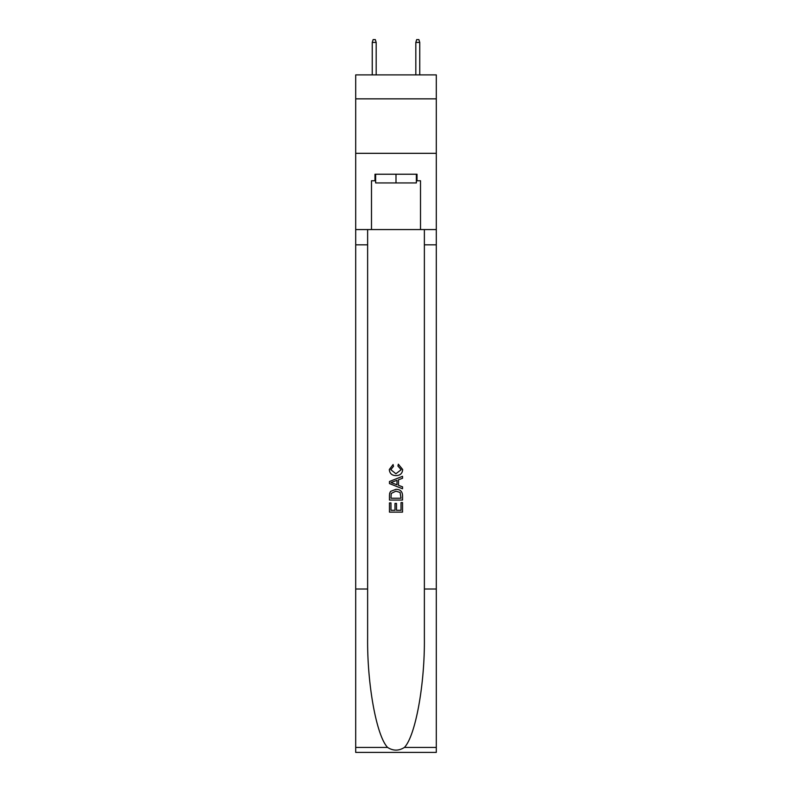 <?xml version="1.0" encoding="UTF-8"?>
<svg xmlns="http://www.w3.org/2000/svg" width="792" height="792" viewBox="0 0 792 792"><rect width="100%" height="100%" fill="white"/><g stroke="black" fill="none" stroke-linecap="round" stroke-linejoin="round"><path stroke-width="1.19" d="M436.303 98.851L436.303 74.894L355.697 74.894L355.697 98.851L436.303 98.851L436.303 153.321L355.697 153.321L355.697 98.851M416.364 174.23L416.364 182.942L375.636 182.942L375.636 174.23M396 174.23L396 182.942M401.019 502.573L401.019 510.286L396.495 510.286L401.019 510.286L401.019 502.573L402.534 502.573L402.534 512.127L389.456 512.127L389.456 502.91L389.456 512.127M394.99 503.415L394.99 510.286L390.971 510.286L394.99 510.286L394.99 503.415L396.495 503.415L396.495 510.286M390.585 491.377L389.644 493.277L390.585 491.377L395.921 489.337C400.108 489.317 402.306 491.327 402.534 495.376L402.534 500.059L389.456 500.059L389.456 495.594L389.456 500.059M398.346 464.201L397.921 466.043L398.346 464.201L402.692 469.537C402.346 473.547 400.079 475.566 395.901 475.596L395.901 475.596C391.882 475.507 389.684 473.497 389.288 469.567L393.089 464.538L393.485 466.379L390.803 469.656L395.891 473.755L401.188 469.705L397.921 466.043M404.425 747.43L436.303 747.43L436.303 752.4L355.697 752.4L355.697 589.01L367.627 589.01L367.627 637.59C367.043 684.021 376.467 735.887 387.575 747.43C393.188 751.014 398.802 751.014 404.425 747.43C415.533 735.887 424.957 684.021 424.373 637.59L424.373 229.561M389.456 481.506L389.456 483.585L402.534 488.773L389.456 483.585L389.456 481.506L402.534 476.319L389.456 481.506M424.373 589.01L436.303 589.01L436.303 153.321M355.697 589.01L355.697 153.321M367.627 229.561L367.627 589.01M436.303 747.43L436.303 589.01M355.697 229.561L371.488 229.561L371.488 180.764L375.636 180.764M416.364 180.764L417.018 180.764L417.018 174.23L374.982 174.23L374.982 180.764M417.018 180.764L420.512 180.764L420.512 229.561L436.303 229.561M371.488 229.561L420.512 229.561M402.534 476.319L402.534 478.279L398.505 479.764L398.505 485.338L402.534 486.823L402.534 488.773M393.377 483.437L397 484.783L397 480.318L390.971 482.546L393.377 483.437M397 480.318L397 484.783M389.456 495.594L389.644 493.277M400.099 492.436L401.019 498.217L400.099 492.436L395.891 491.179L391.238 493.406L390.971 498.217L401.019 498.217L390.971 498.217M389.456 502.91L390.971 502.91L390.971 510.286M376.18 74.894L376.18 42.431L372.25 42.431L372.25 74.894M372.25 42.431L373.121 39.6L375.309 39.6L376.18 42.431M415.82 42.431L416.691 39.6L418.879 39.6L419.75 42.431L415.82 42.431L415.82 74.894M419.75 42.431L419.75 74.894M424.373 244.817L436.303 244.817M367.627 244.817L355.697 244.817M355.697 747.43L387.575 747.43"/></g></svg>
